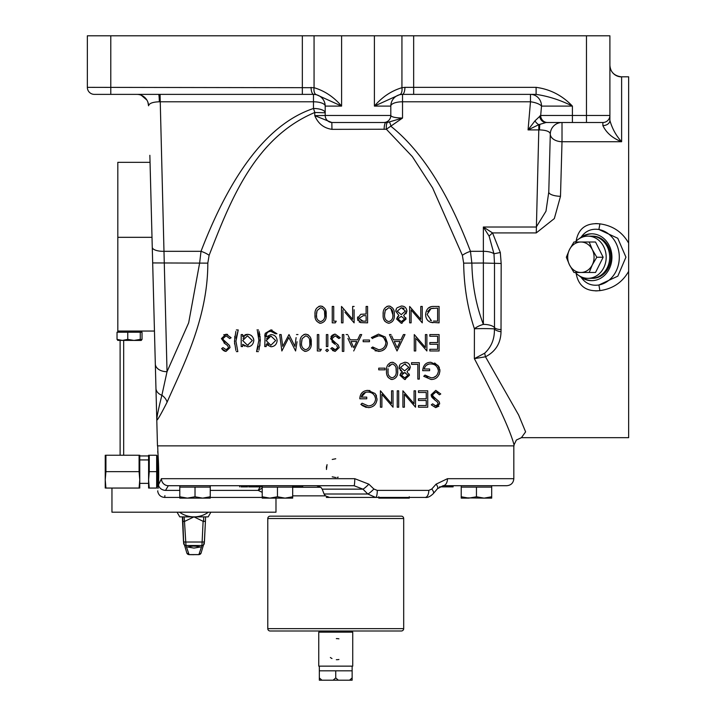 <?xml version="1.0" encoding="UTF-8"?>
<svg xmlns="http://www.w3.org/2000/svg" width="716" height="716" viewBox="0 0 716 716"><rect width="100%" height="100%" fill="white"/><g stroke="black" fill="none" stroke-linecap="round" stroke-linejoin="round"><path stroke-width="1.07" d="M576.112 273.217C578.313 286.069 586.243 291.868 599.892 290.624C612.726 288.861 622.32 282.444 628.648 271.364L628.648 437.673L521.418 437.673L525.607 431.864L518.626 414.994L485.484 356.783L474.368 358.644L474.413 328.769C467.557 308.157 463.977 286.284 463.664 263.13L462.366 255.317L432.589 187.869L412.371 156.661L386.371 129.238L331.964 129.345C323.811 128.164 318.092 123.599 314.789 115.652L331.83 122.499L385.96 122.499L331.83 122.499L331.964 129.345M462.366 255.317A11.716 4.072 159.4 0 1 470.457 251.316L471.853 263.032C472.247 284.879 476.086 305.329 483.363 324.384L483.363 263.032L494.496 263.309L493.959 253.786L500.314 252.497L501.173 263.479L501.021 331.723C500.752 343.215 495.57 351.574 485.484 356.783A7.026 0.832 79.6 0 1 484.687 353.194C491.453 346.902 494.693 338.811 494.398 328.921A7.026 2.873 8.4 0 0 501.021 331.723M578.707 239.028L581.097 237.211C585.455 230.982 591.389 228.404 598.898 229.496L599.892 223.857C612.735 225.621 622.32 232.038 628.648 243.118L628.648 271.364M599.892 290.624L598.898 284.986C591.38 286.078 585.446 283.5 581.097 277.271A23.431 20.29 -90 0 0 591.64 280.672A23.431 20.29 -90 0 0 611.929 257.241A23.431 20.29 -90 0 0 591.64 233.81A23.431 20.29 -90 0 0 581.097 237.211M592.123 233.81A23.431 20.29 -90 0 0 581.911 237.318M484.687 353.194L474.368 358.644C497.253 402.195 510.481 430.942 514.034 444.905L514.007 445.871L157.466 445.871L155.963 388.394A11.716 8.198 -1.5 0 0 161.879 395.286A11.716 9.147 -154.6 0 1 167.088 402.186C160.644 414.841 157.207 420.775 156.786 419.979C156.831 416.864 158.522 408.63 161.879 395.286L167.034 371.676L188.675 322.791L199.63 263.032L201.017 251.316C231.984 170.775 269.476 123.161 313.474 108.483L313.474 94.378L94.378 94.378A7.026 7.026 0 0 1 87.352 87.352L314.064 87.701C324.652 90.86 333.835 96.991 341.595 106.102L316.248 94.602L313.706 94.378A7.026 2.622 -90 0 1 311.084 87.352M87.352 87.352L87.352 35.8L341.595 35.8L341.595 106.102L325.198 106.102L325.198 115.473A7.026 7.026 0 0 0 332.224 122.499A7.026 7.026 0 0 1 325.198 115.473L314.789 115.652L314.789 112.484C254.413 137.857 230.23 201.196 209.117 255.317L207.81 263.13C207.926 319.757 181.238 369.402 167.088 402.186M336.252 321.171L335.285 322.853L336.252 321.171L333.728 321.171L333.728 306.448L332.251 306.448L332.251 322.853L335.285 322.853M360.631 322.603L367.585 322.853L367.585 306.448L366.109 306.448L366.109 314.02L360.766 314.288L357.49 318.45L360.631 322.603L359.092 321.878M357.973 320.562L357.615 319.622M357.49 318.45L357.705 316.955M396.503 308.524L395.76 311.227L396.073 309.401M405.775 317.671L406.07 319.059L403.672 315.586L406.912 311.093C406.437 307.746 404.594 306.054 401.363 306.027L403.269 306.26M406.912 311.093L405.945 313.868M402.124 323.202L401.264 323.274L406.07 319.059M395.76 311.227L398.937 315.586L396.601 319.014L397.863 316.311M439.087 306.448L439.087 322.853L439.087 306.448L434.003 306.448C429.045 306.197 426.253 308.865 425.626 314.44C425.725 318.36 427.371 320.965 430.567 322.263L439.087 322.853M432.992 322.737L430.567 322.263M428.293 308.068L431.327 306.672M234.58 344.047L234.821 336.225M235.868 331.401L234.463 341.425L235.886 350.41M236.361 351.601L237.828 351.601L235.94 341.228L238.249 329.942L236.083 338.256M260.105 336.386L259.899 345.864M258.932 350.142L260.338 340.109L258.915 331.15M257.107 350.285L258.288 346.15M258.664 336.744L258.413 334.999M258.387 334.828L257.912 332.725M257.438 331.159L258.861 340.315L256.552 351.601L258.44 351.601M259.138 331.821L259.881 334.909M295.601 350.974L288.825 337.513L295.601 350.974L297.033 341.738M296.093 337.612L294.929 346.392L288.987 334.569L282.731 346.374L281.155 334.569L279.679 334.569L281.862 350.974L280.359 339.67M321.323 349.292L320.356 350.974L321.323 349.292L318.799 349.292L318.799 334.569L317.322 334.569L317.322 350.974L320.356 350.974M327.105 351.601L325.735 350.33L327.105 351.601L328.465 350.33L327.105 349.077L328.465 350.33M343.823 334.569L343.823 351.395L342.346 351.395L342.346 334.569L343.823 334.569L343.823 351.395L342.346 351.395L342.346 334.569M397.022 350.974L389.45 334.569L397.022 350.974L405.014 334.569L403.412 334.569L400.915 339.823L403.412 334.569M400.915 339.823L393.478 339.823L391.67 335.902M390.211 362.672L392.171 362.269C388.045 363.254 386.157 366.118 386.506 370.879C386.148 375.632 388.036 378.504 392.171 379.507C396.261 378.495 398.087 375.614 397.657 370.879L397.613 372.41M392.171 379.507L390.775 379.319M388.251 377.583L387.052 375.238M386.506 370.879L386.604 368.794M397.657 370.879C398.078 366.136 396.243 363.263 392.171 362.269L393.218 362.377M365.572 392.368L361.276 397.111C362.144 393.791 364.319 392.117 367.8 392.064C372.329 392.27 374.916 394.606 375.578 399.08C375.023 403.359 372.597 405.641 368.275 405.945L362.117 403.215L361.204 404.075M366.601 390.462L369.93 390.551M370.154 407.449L368.221 407.628C373.555 407.279 376.5 404.406 377.046 399.018L375.506 394.095M375.9 394.704L376.544 396.055M377.046 399.018L376.92 400.539M366.261 407.44L361.929 405.372M440.77 393.97L439.382 394.802L440.77 393.97L435.775 390.381L431.095 394.82L434.952 400.119L431.936 397.326M437.861 392.878L436.339 392.117M436.321 392.117L439.382 394.802M432.562 394.847L433.153 396.458L432.562 394.847L435.775 392.064M432.938 396.127L436.107 399.072L433.789 397.183M438.926 406.133L435.668 407.628L439.714 403.797L438.801 401.3L439.472 402.481M431.3 404.853L432.634 403.842L431.3 404.853L435.668 407.628M434.916 405.811L435.838 405.945L432.634 403.842M431.497 396.575L431.095 394.82M415.531 390.802L415.531 407.207L415.531 390.802L414.054 390.802L414.054 403.69L402.911 390.802L402.911 407.207L404.388 407.207L404.388 394.301L415.531 407.207M393.03 390.802L393.03 407.207L393.03 390.802L391.554 390.802L391.554 403.69L380.411 390.802L380.411 407.207L381.888 407.207L381.888 394.301L393.03 407.207M429.296 362.368L430.808 362.269C425.922 362.323 423.21 365.124 422.682 370.682L429.618 370.682L429.618 369L424.149 369C425.215 365.536 427.389 363.853 430.674 363.952C434.961 363.934 437.557 366.27 438.452 370.96C437.673 375.461 435.239 377.753 431.148 377.824L424.991 375.095L423.729 376.294L431.104 379.507L423.729 376.294L424.275 375.775M425.662 375.703L427.801 377.055M431.148 377.824L432.455 377.717M433.762 377.368L436.017 376.088M428.553 364.22L426.369 365.285M434.666 362.976L438.729 366.494M438.756 366.547L439.445 368.015M439.794 369.349L439.892 370.109M431.104 379.507C436.16 379.426 439.105 376.553 439.928 370.897L439.141 374.531M399.868 364.766L399.125 367.46L402.303 371.828L400.28 370.387M399.376 368.919L399.188 368.203M399.125 367.46L399.439 365.643M409.185 374.012L409.436 375.3L407.037 371.828L410.277 367.326C409.794 363.979 407.95 362.287 404.719 362.269L406.616 362.493M410.277 367.326L409.301 370.109M405.471 379.444L404.621 379.507L409.436 375.3M402.303 371.828L399.967 375.256L400.969 372.794M416.73 339.232L426.888 350.974L426.888 334.569L425.411 334.569L425.411 347.448L414.269 334.569L414.269 350.974L415.736 350.974L415.736 338.059M380.205 351.261L375.014 350.759M372.329 347.224L371.747 347.672M373.215 337.97L378.513 335.831C382.899 336.01 385.351 338.31 385.879 342.749C385.387 347.126 382.971 349.444 378.621 349.712L372.66 346.974L373.868 348.173M378.621 349.712L379.999 349.587M385.835 341.908L383.731 337.764M377.627 335.876L376.867 335.992M375.291 336.52L373.877 337.388M372.66 338.561L371.371 337.585L372.66 338.561M387.311 343.734L385.843 347.761M384.716 349.041L382.129 350.724M347.922 338.435L351.914 347.099M353.704 350.974L361.696 334.569L360.085 334.569L357.597 339.823L350.16 339.823L348.218 335.616M357.597 339.823L358.385 338.158M332.045 338.605L332.636 340.216L332.045 338.605L335.258 335.831L338.856 338.561L340.243 337.728L338.856 338.561L337.424 336.717M332.412 339.885L335.589 342.839L332.636 340.216M330.783 348.611L332.117 347.609L330.783 348.611L335.151 351.395L332.475 350.473M334.354 349.56L335.321 349.712L332.117 347.609L333.468 349.068M334.623 334.184L330.568 338.587L335.392 344.566M334.435 343.877L331.955 341.774M330.944 336.842L331.401 336.081M331.991 335.41L334.363 334.22M327.839 334.569L327.839 346.553L326.362 346.553L326.362 334.569L327.839 334.569L327.839 346.553M310.708 338.292L311.057 345.622M300.281 345.64L300.076 342.758C299.682 347.457 301.561 350.33 305.741 351.395L304.318 351.189M303.879 334.506L305.741 334.148C301.57 335.195 299.682 338.068 300.076 342.758L300.165 340.843M305.741 351.395C309.876 350.303 311.702 347.43 311.227 342.758C311.693 338.104 309.867 335.231 305.741 334.148L308.265 334.855M264.768 336.108L264.884 334.64M266.406 334.229L266.218 336.243C266.254 332.994 267.838 331.383 270.97 331.41L275.472 333.728L276.949 333.728L270.827 329.942L272.017 330.013M272.492 346.571L270.97 346.768C274.631 346.49 276.698 344.432 277.155 340.601C276.716 336.815 274.667 334.811 271.015 334.569L266.218 336.86L266.218 336.243M241.194 346.553L241.194 334.569L241.194 346.553L242.67 346.553L242.67 344.333L247.521 346.768C251.137 346.616 253.231 344.557 253.813 340.592C253.294 336.618 251.209 334.542 247.566 334.354L249.714 334.712M246.206 334.488L247.566 334.354L242.67 336.636L243.7 335.625M244.89 334.9L246.152 334.497M250.797 335.24L252.363 336.574M253.321 338.104L253.697 339.348M253.786 339.93L253.813 340.592M244.765 346.168L242.67 344.333M223.705 334.775L227.599 334.372M231.107 337.728L229.72 338.561L231.107 337.728L226.113 334.148L221.432 338.587L225.289 343.877L223.947 342.848M222.9 338.605L223.49 340.216L222.9 338.605L226.113 335.831L229.72 338.561M223.079 339.509L229.147 345.076M224.117 340.932L225.674 342.266M226.399 342.803L229.138 345.067L230.051 347.564L226.005 351.395L224.502 351.126M229.38 345.398L229.8 346.204M223.571 350.643L221.638 348.611L222.023 348.325M222.631 347.869L221.638 348.611L226.005 351.395M226.65 344.852L225.289 343.877L227.5 345.515L228.583 347.636L226.175 349.712L222.971 347.609M422.261 306.448L422.261 322.853L422.261 306.448L420.784 306.448L420.784 319.327L409.642 306.448L409.642 322.853L411.118 322.853L411.118 309.939L422.261 322.853M386.864 306.421L388.806 306.027C384.671 307.021 382.783 309.894 383.15 314.646C382.774 319.381 384.662 322.254 388.806 323.274C392.905 322.245 394.731 319.372 394.292 314.646L394.248 316.177M384.886 321.35L383.687 318.996M383.15 314.646L383.239 312.57M394.292 314.646C394.722 309.912 392.887 307.039 388.806 306.027L390.193 306.224M344.951 312.292L354.125 322.853L354.125 309.733M325.61 310.064L325.986 317.483M315.21 317.519L315.013 314.646C314.593 319.309 316.481 322.191 320.67 323.274L319.238 323.068M318.853 306.367L320.67 306.027C316.49 307.092 314.601 309.965 315.013 314.646L315.094 312.731M320.67 323.274C324.813 322.173 326.639 319.291 326.156 314.646C326.639 310.001 324.804 307.128 320.67 306.027L322.746 306.493M325.198 106.102A11.716 11.716 0 0 0 313.474 94.378A11.716 11.716 0 0 1 325.198 106.102A11.716 4.314 0 0 0 313.474 101.788L159.346 101.779C152.714 102.012 149.125 103.346 148.561 105.789A11.716 11.716 0 0 0 136.846 94.378M463.664 263.13L483.363 263.032L483.363 251.316A11.716 4.314 180 0 1 493.959 253.786L489.109 236.119L483.363 227.026L536.257 227.026L545.977 211.211L548.778 192.049L550.3 133.91A11.716 7.5 -178.5 0 0 550.3 134.214A11.716 7.5 -178.5 0 0 562.015 141.723L562.015 122.499A11.716 11.716 0 0 0 550.3 133.91C549.736 131.467 546.147 130.133 539.515 129.9L538.799 129.909L538.799 124.665L528.059 129.909L534.968 120.861A7.026 4.269 57.1 0 0 538.799 124.665L546.093 122.499M405.068 372.589L407.959 375.417M548.778 192.049A11.716 3.956 -178.5 0 0 560.494 196.309L554.336 218.568L536.257 232.915L492.545 232.915L500.314 252.497M332.224 122.499A7.026 7.026 0 0 1 325.198 115.473L390.802 115.473L390.802 106.102A11.716 4.314 0 0 1 402.526 101.788L530.484 101.788L530.484 94.378A11.716 11.035 90 0 1 541.52 106.102L540.678 115.473L572.406 115.473L572.406 106.102C560.619 100.151 548.519 96.248 536.105 94.378L536.105 87.352C550.219 89.24 562.32 95.488 572.406 106.102L541.52 106.102A11.716 4.278 8.1 0 0 530.484 101.788L528.059 129.909L538.799 129.909L536.257 232.915M341.595 35.8L609.898 35.8L609.898 120.422C612.162 128.549 616.064 135.646 621.622 141.723L562.015 141.723L560.494 196.309M621.13 76.809L621.622 76.889A11.716 11.707 -0 0 1 609.898 65.183C610.327 71.877 614.068 75.753 621.13 76.809L628.648 76.809L628.648 243.118M536.105 94.378L402.294 94.378L413.66 94.378L413.66 87.352L536.105 87.352M399.752 94.602L374.405 106.102C382.192 96.973 391.375 90.843 401.936 87.701A7.026 3.473 -99.9 0 1 399.752 94.602L402.294 94.378A7.026 2.622 -90 0 0 404.916 87.352L413.66 87.352L413.66 35.8M401.936 35.8L401.936 87.701L404.916 87.352M374.405 35.8L374.405 106.102L390.802 106.102A11.716 11.716 0 0 1 402.526 94.378L402.526 118.059L386.371 129.238A7.026 1.888 -95.1 0 1 387.535 122.445L402.526 118.059C395.456 117.889 391.554 117.03 390.802 115.473A7.026 7.026 0 0 1 383.776 122.499A7.026 7.026 0 0 0 390.802 115.473M539.721 116.046A7.026 6.346 90 0 0 546.048 122.499L547.472 122.499A7.026 6.802 90 0 1 540.678 115.473L534.968 120.861M583.54 35.8L586.467 35.8L586.467 115.473L609.898 115.473A7.026 7.026 0 0 1 602.872 122.499L547.472 122.499M609.898 120.422A7.026 5.173 180 0 1 602.872 125.595L602.872 122.499M621.622 76.889L621.622 141.723C612.645 138.269 606.398 132.899 602.872 125.595M384.134 129.345A7.026 1.826 -90 0 1 385.96 122.499L387.535 122.445M389.513 122.23A7.026 0.653 -103.7 0 1 391.052 126.401C421.706 150.969 448.18 192.604 470.457 251.316L483.363 251.316L483.363 227.026L492.545 232.915A7.026 0.716 -41.3 0 0 489.109 236.119M501.173 329.548A7.026 2.819 -0 0 1 494.496 327.615L494.398 328.921A11.716 0.474 180 0 0 485.448 328.608A11.716 0.474 180 0 0 474.413 328.769A11.716 4.493 161.5 0 1 483.363 324.384A11.716 4.699 180 0 1 494.496 327.615L494.496 263.309L501.173 263.479M209.117 255.317A11.716 4.072 20.6 0 0 201.017 251.316L163.982 251.316L167.034 371.676A11.716 8.001 -1.5 0 1 155.318 363.988L152.678 262.933L207.81 263.13M314.789 112.484A11.716 1.343 73 0 0 313.474 108.483A11.716 4.314 0 0 1 325.198 112.788L314.789 112.484M152.678 262.933L152.266 247.306A11.716 4.314 -1.5 0 0 163.982 251.316L160.062 94.378M155.963 388.394L155.318 363.988M152.266 247.306L149.859 155.309M147.926 102.29L148.561 105.789M141.276 95.255L146.869 100.034M149.868 155.614L156.446 407.037M360.882 320.956L363.11 321.171L358.958 318.441L363.236 315.666L366.109 315.702L363.236 315.666M366.109 316.794L366.109 321.171L363.11 321.171M401.363 306.027L397.004 307.826M396.601 319.014L401.264 323.274M398.096 318.772L401.282 316.329L404.594 319.041L401.345 321.591L403.421 321.019M401.345 321.591L398.078 319.076M404.11 308.507L402.795 307.889M397.237 311.2L401.345 307.71L405.435 311.039L401.246 314.646L397.237 311.2M430.173 320.186L431.417 320.705L427.094 314.449L431.041 308.551L437.61 308.131L437.61 321.171L433.52 321.063M430.101 308.936L427.613 311.675M433.466 308.193L431.041 308.551M238.249 329.942L236.361 329.942M258.44 329.942L256.972 329.942M281.862 350.974L288.825 337.513M297.972 334.569L296.496 334.569M327.105 349.077L325.735 350.33M363.164 340.037L363.164 341.72L369.474 341.72L369.474 340.037L363.164 340.037M394.256 341.505L400.119 341.505L397.147 347.77L394.256 341.505L397.147 347.77M391.052 334.569L389.45 334.569M429.833 350.974L439.087 350.974L439.087 334.569L429.833 334.569L429.833 336.252L437.61 336.252L437.61 342.561L429.833 342.561L429.833 344.244L437.61 344.244L437.61 349.292L429.833 349.292L429.833 350.974M389.943 364.739L388.6 366.762L392.126 363.952C395.241 364.865 396.592 367.174 396.181 370.888L396.073 368.597M396.181 370.888C396.592 374.602 395.241 376.92 392.126 377.824C389.03 376.893 387.651 374.584 387.983 370.888L388.117 368.767M387.983 370.888L388.072 372.66M417.84 379.086L419.316 379.086L419.316 362.69L411.539 362.69L411.539 364.372L417.84 364.372L417.84 379.086M375.032 393.487L367.926 390.381C362.779 390.703 360.067 393.514 359.799 398.794L366.744 398.794L366.744 397.111L361.276 397.111M360.855 404.406L368.221 407.628M397.237 390.802L397.237 407.207L398.705 407.207L398.705 390.802L397.237 390.802M426.253 405.525L418.475 405.525L418.475 407.207L427.729 407.207L427.729 390.802L418.475 390.802L418.475 392.484L426.253 392.484L426.253 398.794L418.475 398.794L418.475 400.477L426.253 400.477L426.253 405.525M438.801 401.3L436.107 399.072M434.952 400.119L437.163 401.748L438.246 403.869L435.838 405.945M439.928 370.897L437.915 365.366L430.808 362.269M404.719 362.269L400.369 364.068M399.967 375.256L404.621 379.507M403.484 372.767L402.481 373.305M404.71 377.824L401.443 375.309L404.647 372.571L407.959 375.274L404.71 377.824L406.778 377.26M405.686 364.023L404.71 363.952L408.8 367.281L404.612 370.888L400.602 367.433L404.71 363.952M385.038 368.158L378.728 368.158L378.728 369.841L385.038 369.841L385.038 368.158M371.371 347.958L378.522 351.395C383.821 351.091 386.765 348.253 387.347 342.866L385.271 337.012L378.504 334.148L371.371 337.585M347.734 334.569L346.132 334.569M353.829 347.77L350.938 341.505L353.829 347.77L356.792 341.505L350.938 341.505M335.151 351.395L339.196 347.564L338.274 345.067L335.589 342.839M336.636 345.515L337.719 347.636L335.321 349.712M340.243 337.728L335.258 334.148M326.362 334.569L326.362 346.553M301.866 339.697L301.552 342.767L302.17 338.641L305.687 335.831C308.847 336.797 310.198 339.115 309.751 342.767L309.643 340.521M309.751 342.767C310.189 346.428 308.838 348.746 305.687 349.712C302.573 348.728 301.194 346.41 301.552 342.767M270.827 329.942L265.189 333.361L264.75 346.553L266.218 346.553L266.218 344.459L270.97 346.768M266.978 343.286L268.607 344.736M269.171 336.305L266.531 338.811M266.218 340.628L270.934 336.037L275.687 340.539L270.845 345.291L266.218 340.628M242.67 336.636L242.67 334.569L241.194 334.569M247.503 345.291L242.67 340.539L247.512 335.831L252.345 340.574L247.503 345.291L248.273 345.237M244.237 337.012L243.082 338.543M384.617 314.646C384.268 318.307 385.647 320.616 388.761 321.591C385.664 320.643 384.277 318.334 384.617 314.646L385.235 310.529L384.662 313.366M385.727 309.482L385.235 310.529L388.761 307.71C391.885 308.632 393.236 310.95 392.815 314.646L390.802 308.408M392.815 314.646C393.236 318.36 391.876 320.67 388.761 321.591M354.125 306.448L352.657 306.448L352.657 319.327L341.505 306.448L341.505 322.853L342.982 322.853L342.982 309.939M316.481 314.646L317.107 310.529L320.625 307.71C323.784 308.694 325.136 311.012 324.679 314.646C325.127 318.298 323.775 320.616 320.625 321.591C317.492 320.589 316.114 318.271 316.481 314.646L316.624 316.884M324.679 314.646L324.572 312.409M316.83 311.424L316.526 313.393M316.248 94.602A7.026 3.473 -80.1 0 1 314.064 87.701L314.064 35.8M313.706 94.378L302.34 94.378L302.34 35.8M576.112 241.265C578.304 228.422 586.225 222.622 599.892 223.857M598.898 284.986L617.827 276.152L625.936 257.178L617.774 238.276L598.898 229.496A28.121 24.353 90 0 1 619.304 257.241A28.121 24.353 90 0 1 598.898 284.986M581.097 277.271L578.707 275.445M581.911 277.155A23.431 20.29 -90 0 0 592.123 280.663M285.066 498.13L277.45 496.77L285.066 498.13L292.683 496.77L292.683 498.13L269.834 498.13L277.45 496.77L277.45 487.113L262.217 487.113L262.217 497.226M269.834 498.13L262.217 498.13L262.217 487.113L262.217 496.77L269.834 498.13L262.217 496.77M277.45 496.77L277.45 487.113L292.683 487.113L292.683 497.226M262.217 487.113L262.217 485.708M210.253 497.226L210.253 498.13L187.404 498.13L195.02 496.77L195.02 487.113L179.788 487.113L179.788 497.226M187.404 498.13L179.788 498.13L179.788 487.113L179.788 496.77L187.404 498.13L179.788 496.77M195.137 496.806L202.637 498.13L210.253 496.77L210.253 487.113L195.02 487.113L195.02 496.77M210.253 496.77L210.253 487.113L210.253 496.77M210.253 487.113L210.253 485.708M179.788 487.113L179.788 485.708M409.257 496.77L409.257 498.13L386.407 498.13L391.786 497.423M381.028 497.423L386.407 498.13L378.791 498.13L378.791 496.77M396.261 497.423L401.64 498.13L407.019 497.423M575.288 272.474A21.086 18.267 -90 0 0 587.917 278.327L591.434 278.327A21.086 18.267 -90 0 0 609.701 257.241A21.086 18.267 -90 0 0 591.434 236.146L587.917 236.146A21.086 18.267 -90 0 0 575.288 242.008M587.917 278.327A21.086 18.267 -90 0 0 606.183 257.241A21.086 18.267 -90 0 0 587.917 236.146M595.533 242.008L589.187 242.008L595.533 242.008L589.187 242.008L592.311 249.624A15.233 13.192 -90 0 0 580.891 242.008A15.233 13.192 -90 0 0 569.471 249.624A15.233 13.192 -90 0 0 569.471 264.857A15.233 13.192 -90 0 0 580.891 272.474L595.533 272.474L603.149 257.241L595.533 242.008M603.149 257.241L596.804 257.241L603.149 257.241M595.533 272.474L589.187 272.474L595.533 272.474M580.891 272.474A15.233 13.192 -90 0 0 592.311 264.857A15.233 13.192 -90 0 0 592.311 249.624L596.804 257.241L592.311 264.857L589.187 272.474L573.955 272.474L569.471 264.857L566.338 257.241L569.471 249.624L573.955 242.008L589.187 242.008M591.434 278.327A21.086 18.267 -90 0 0 609.701 257.241A21.086 18.267 -90 0 0 591.434 236.146L592.606 236.146A21.086 18.267 -90 0 1 610.873 257.241A21.086 18.267 -90 0 1 592.606 278.327L591.434 278.327M161.324 478.682L354.76 478.682A7.026 0.752 90 0 1 354.017 485.708L168.332 485.708L165.512 490.397C164.429 499.723 164.429 499.723 165.512 490.397A7.026 5.603 -172.5 0 1 158.522 484.768L161.449 478.682A7.026 6.883 90 0 0 168.332 485.708M354.76 478.682L368.838 484.168L373.877 489.019L377.287 490.397A7.026 1.638 90 0 1 375.649 497.423L367.782 493.995L362.94 489.144L354.017 485.708M377.287 490.397L428.812 490.397L431.775 489.019L436.071 484.168L447.491 478.682L513.828 478.682L513.828 445.871M443.168 486.88L446.596 486.88L446.596 485.708L443.168 485.708L443.168 486.88L444.081 486.88L439.561 486.835M446.596 485.708L447.178 485.708L447.178 486.88L449.451 486.88L449.451 485.708M446.596 486.88L447.178 486.88M449.451 486.88L450.024 486.88L450.024 485.708M450.024 486.88L451.438 486.88L451.438 485.708M451.662 485.708L451.662 486.88L452.736 486.88L452.736 485.708L453.094 486.88L453.094 485.708M452.521 486.88L452.736 485.708M335.741 497.423C357.561 497.423 357.561 497.423 335.741 497.423L326.344 497.423M259.21 485.708L259.21 486.88L256.722 486.88L256.784 485.708M259.21 486.88L262.217 486.88M249.016 486.88L248.694 485.708M248.694 486.88L256.722 486.88L256.722 485.708M428.812 490.397A7.026 3.669 90 0 1 425.134 497.423L329.575 497.423L325.44 495.857L324.071 493.995L367.782 493.995A7.026 1.074 135.2 0 0 373.877 489.019M262.217 488.133L258.181 490.397L210.253 490.397M260.051 486.88L258.181 490.397L262.217 492.34M368.838 484.168A7.026 0.931 134.9 0 1 362.94 489.144L322.218 489.144L324.071 493.995M322.218 489.144L320.84 487.274L292.683 487.274M316.597 485.708L320.84 487.274M513.828 478.682C513.408 482.951 511.072 485.296 506.794 485.708L443.079 485.708A7.026 4.412 -90 0 0 447.491 478.682M436.071 484.168A7.026 2.828 40.2 0 1 437.476 488.706L443.079 485.708M431.775 489.019A7.026 2.703 40.5 0 1 433.323 493.593L437.476 488.706M157.968 488.455C157.663 492.59 157.663 492.59 157.968 488.455C159.614 479.076 158.075 450.624 157.654 451.733C158.075 450.624 159.614 479.076 157.968 488.455L158.522 484.768M157.654 445.871L158.111 456.414L157.654 456.414L157.654 486.88L158.111 486.88M179.788 497.423L164.68 497.423C160.957 497.155 158.639 495.203 157.753 491.57L157.753 491.427M157.762 491.364L157.789 490.791M164.743 496.949L164.913 495.624M241.024 486.88L247.593 486.88M239.699 486.88L239.699 485.708M292.683 486.88L302.698 486.88L302.698 485.708M443.168 485.708L444.081 485.708M338.22 477.169L337.129 477.402M326.639 465.892L326.362 468.112M326.46 469.49L327.051 464.621M335.741 458.759L332.224 459.448M332.224 476.82L335.741 477.509M139.763 455.242L139.763 488.052M139.763 479.854L139.083 488.052L105.923 488.052L105.243 479.854L105.923 471.647L139.083 471.647L139.763 479.854M148.588 455.242L148.588 488.052M156.652 455.242L149.268 455.242L149.268 471.647L148.588 479.854L149.268 488.052L156.652 488.052L156.652 455.242L157.332 463.422M105.243 455.242L105.243 488.052M105.923 471.647L105.923 455.242L139.083 455.242L139.083 471.647M149.268 471.647L156.652 471.647L157.332 463.467M154.459 331.052L117.818 331.052L117.818 162.335L150.038 162.335M275.982 498.13L275.982 512.191L111.956 512.191L111.956 488.052M158.075 455.949L156.759 455.949M148.4 455.949L139.951 455.949M193.973 548.089L187.529 546.988L193.973 545.887L200.417 546.988L193.973 548.089M184.835 521.302L193.973 516.871L184.209 516.871L185.981 545.511A2.345 2.309 161.3 0 1 183.761 543.945L183.761 543.945A2.345 2.309 161.3 0 1 183.645 543.283L182.786 516.871M205.42 521.293L204.293 543.283A2.345 2.309 -161.3 0 1 201.957 545.511L185.981 545.511L189.06 554.587A2.345 2.309 161.3 0 1 186.84 553.02L183.484 541.565A2.345 0.564 177.3 0 1 183.484 541.538M198.941 554.587L188.997 554.587M179 515.538L179.77 516.871L200.229 516.871M185.766 516.871L193.973 516.871A24.604 24.604 0 0 0 208.419 512.191M177.058 512.191L179.77 516.871L183.18 516.871M204.436 516.871L208.177 516.871L210.88 512.191L208.177 516.871L193.973 516.871L203.559 521.508L203.738 516.871M205.429 521.257L205.582 516.871L205.429 521.257L203.559 521.508M179.528 512.191A24.604 24.604 0 0 0 193.973 516.871M204.454 541.538A2.345 0.564 -177.3 0 1 204.454 541.565L201.106 553.02A2.345 2.309 -161.3 0 1 198.887 554.587L201.957 545.511L202.118 542.021L185.829 542.021A2.345 0.564 177.3 0 1 183.484 541.565L182.356 516.871L184.209 516.871M184.379 521.508L182.517 521.257M205.429 521.275L204.454 541.565A2.345 0.564 -177.3 0 1 202.118 542.021L203.111 521.293M201.106 553.02L198.914 554.649L193.973 554.64M196.873 546.165L193.973 546.165M193.141 546.165L191.074 546.165M194.797 546.165L196.041 546.165L194.797 546.165M117.71 340.369L136.658 340.422L142.028 339.375L142.028 332.224L140.264 332.224L140.264 339.375L134.017 340.422L127.77 339.375L122.4 340.422L117.03 339.375L117.916 340.422M117.03 339.375L117.03 332.224L140.264 332.224M127.77 332.224L127.77 339.375M142.028 339.375L141.249 340.422L136.658 340.422M141.249 340.422L134.017 340.422M117.818 237.318L152.007 237.318M403.69 518.518A2.345 2.345 0 0 0 401.354 516.173L270.129 516.173A2.345 2.345 0 0 0 267.784 518.518L403.69 518.518L403.69 628.648A2.345 2.345 0 0 1 401.354 630.993L270.129 630.993A2.345 2.345 0 0 1 267.784 628.648L267.784 518.518M352.728 632.165L318.754 632.165L318.754 666.14L352.728 666.14L352.728 632.165M336.332 638.618A10.543 10.543 0 0 1 338.928 638.824M338.928 659.481A10.543 10.543 0 0 1 336.332 659.687M352.138 680.2L352.138 677.927L352.138 680.2L319.336 680.2L319.336 677.927L319.336 680.2M338.346 680.2L335.741 677.927L333.128 680.2M321.949 680.2L319.336 677.927L319.336 670.829L352.138 670.829L352.138 677.927L349.533 680.2M335.741 670.829L335.741 677.927M331.991 658.532A10.543 10.543 0 0 1 330.371 657.503M487.963 497.754L484.07 498.13L491.686 498.13L491.686 496.77L484.07 498.13L476.453 496.77L468.846 498.13L461.229 496.77L461.229 498.13L461.229 487.113L476.453 487.113L476.453 496.77M465.481 497.844L484.07 498.13M461.229 498.13L468.846 498.13M476.453 487.113L491.686 487.113L491.686 496.77M461.229 487.113L461.229 485.708L491.686 485.708L491.686 487.113L491.686 485.708M595.256 223.625L597.323 223.625M159.346 101.779A11.716 0.77 90 0 0 158.621 94.378M539.515 129.9A11.716 0.77 90 0 1 539.819 124.342M595.256 290.857L597.323 290.857M572.406 122.499L572.406 115.473L586.467 115.473L586.467 122.499M110.783 35.8L110.783 94.378M292.683 495.857L325.44 495.857M179.788 490.397L165.512 490.397M267.784 628.648L403.69 628.648M514.034 444.905L516.352 440.045L521.418 437.673M292.683 485.708L292.683 487.113M247.11 485.708L247.11 486.88M425.134 497.423C427.559 497.853 430.289 496.573 433.323 493.593M210.253 497.423L262.217 497.423M140.076 483.363L148.275 483.363M140.076 459.932L148.275 459.932M123.671 455.242L123.671 340.422M120.118 340.422L120.118 455.242M193.973 554.703L189.024 554.649L186.84 553.02M141.249 331.052L141.249 332.224M117.818 331.052L117.818 332.224M352.138 670.829L352.138 666.14M319.336 670.829L319.336 666.14M352.138 630.993L352.138 632.165M319.336 630.993L319.336 632.165"/></g></svg>
